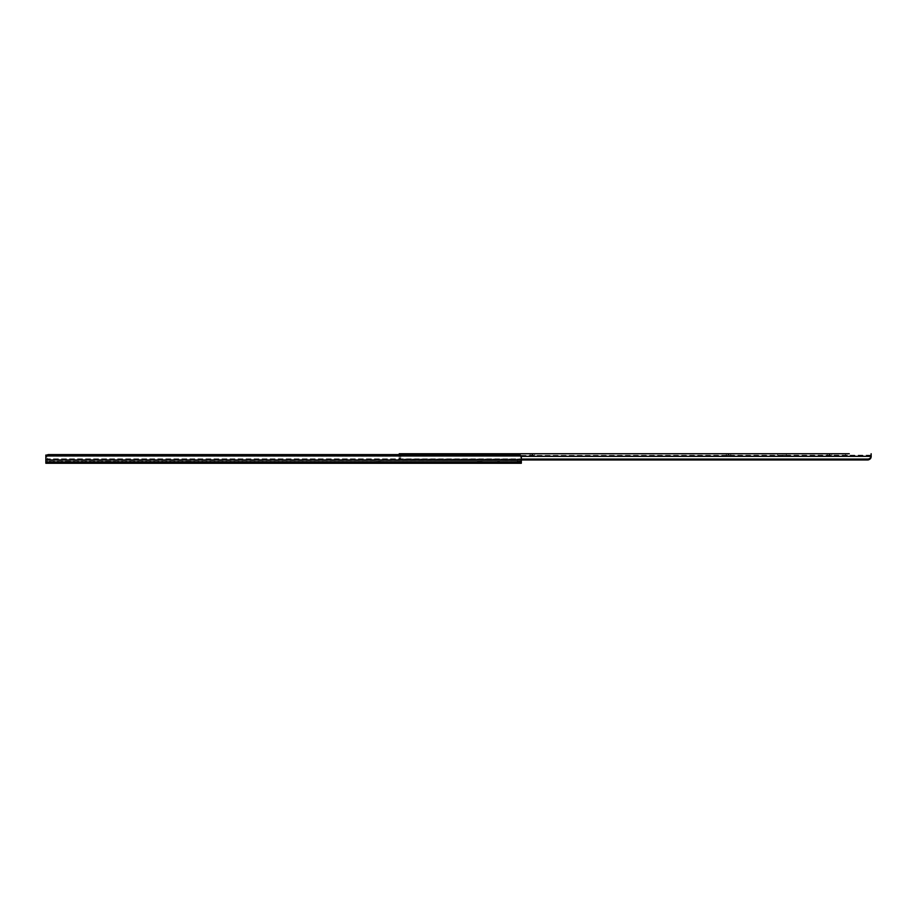 <?xml version="1.0" encoding="UTF-8"?>
<svg xmlns="http://www.w3.org/2000/svg" width="917" height="917" viewBox="0 0 917 917"><rect width="100%" height="100%" fill="white"/><g stroke="black" fill="none" stroke-linecap="round" stroke-linejoin="round"><path stroke-width="0.69" stroke-dasharray="4.58 3.44" d="M111.232 461.595L106.888 461.595L111.232 461.595M106.888 461.595L106.888 463.257L115.565 463.257L115.565 461.595M497.553 461.595L499.456 461.595L497.553 461.595M499.456 461.595L499.456 463.257L495.65 463.257L495.65 461.595M190.747 461.595L190.747 463.257L188.845 463.257L188.845 461.595L190.747 461.595L188.134 461.595L188.845 461.595L188.845 463.257L186.231 463.257L186.231 461.595L188.134 461.595L186.231 461.595M71.881 461.595L71.881 463.257L69.979 463.257L69.979 461.595L71.881 461.595L69.268 461.595L69.979 461.595L69.979 463.257L67.365 463.257L67.365 461.595L69.268 461.595L67.365 461.595M89.717 461.595L89.717 463.257L87.814 463.257L87.814 461.595L89.717 461.595L87.092 461.595L87.814 461.595L87.814 463.257L85.201 463.257L85.201 461.595L87.092 461.595L85.201 461.595M380.933 461.595L380.933 463.257L379.042 463.257L379.042 461.595L380.933 461.595L378.32 461.595L379.042 461.595L379.042 463.257L376.417 463.257L376.417 461.595L378.32 461.595L376.417 461.595M481.975 461.595L481.975 463.257L480.072 463.257L480.072 461.595L481.975 461.595L479.362 461.595L480.072 461.595L480.072 463.257L477.459 463.257L477.459 461.595L479.362 461.595L477.459 461.595M47.008 455.05L45.85 455.05L45.85 461.595L47.512 461.595L47.512 456.483L47.512 461.595L45.85 461.595L45.85 459.956L45.85 463.257L517.165 463.257L517.165 461.595L521.326 461.595L521.326 459.096L521.326 463.257L521.326 457.205L521.326 459.096L520.329 455.164A2.969 2.281 0 0 0 518.346 454.58L518.346 455.646A2.969 2.281 180 0 1 520.409 456.288L521.326 458.878L520.409 456.288A2.969 2.281 180 0 0 518.346 455.646L518.346 454.58L399.239 454.58L399.239 456.334L870.863 456.334C870.634 458.099 869.534 459.016 867.585 459.073L867.585 459.967L521.326 459.967M48.819 455.646L518.346 455.646L48.819 455.646A2.969 2.281 180 0 0 46.756 456.288L520.409 456.288L46.756 456.288A2.969 2.281 180 0 1 48.819 455.646L48.819 454.58L48.819 455.646M46.687 456.334L45.85 458.878L46.687 456.334L520.489 456.334L46.687 456.334M45.85 461.171L45.85 458.878L45.85 461.171L521.326 461.171L45.85 461.171M45.85 461.595L521.326 461.113L45.85 461.595M517.165 463.257L517.165 461.595L521.326 461.595L517.165 461.595L517.165 459.451L517.165 461.595L521.326 461.595L521.326 463.257M521.326 459.956L45.85 459.956L46.836 455.164L520.329 455.164M46.836 455.164A2.969 2.281 0 0 1 48.819 454.58M45.85 459.096L45.85 457.205L45.85 459.096M45.85 456.483L47.512 456.483L47.512 455.05L47.512 456.483L45.93 456.483M517.165 459.451L521.326 459.451L517.165 459.451M517.165 461.113L521.326 461.113L517.165 461.113M781.995 453.743L786.339 453.743L781.995 453.743M781.995 455.176L786.339 455.176L781.995 455.176M847.377 453.743L845.474 453.743L847.377 453.743M847.377 455.176L845.474 455.176L847.377 455.176M521.211 456.334L399.239 456.334L399.239 457.743L400.672 459.073L399.239 459.451L399.239 458.5L399.239 459.451L400.672 459.451L399.239 459.451L400.672 459.451L399.239 457.743L399.239 453.743M870.863 456.334L871.116 454.981M417.189 455.176L417.189 453.743L421.705 453.743L419.092 453.743L421.705 453.743L421.705 455.176L417.189 455.176L421.705 455.176M435.025 455.176L435.025 453.743L439.541 453.743L436.928 453.743L439.541 453.743L439.541 455.176L435.025 455.176L439.541 455.176M530.118 455.176L530.118 453.743L534.634 453.743L532.02 453.743L534.634 453.743L534.634 455.176L530.118 455.176L534.634 455.176M726.253 455.176L726.253 453.743L730.769 453.743L728.155 453.743L730.769 453.743L730.769 455.176L726.253 455.176L730.769 455.176M777.662 455.176L777.662 453.743L786.339 453.743L786.339 455.176M827.283 455.176L827.283 453.743L831.799 453.743L829.186 453.743L831.799 453.743L831.799 455.176L827.283 455.176L831.799 455.176M845.474 455.176L845.474 453.743L849.28 453.743L849.28 455.176M521.326 459.073L399.239 459.096L399.239 455.176L399.239 459.096L400.672 459.096L400.672 459.967L399.239 458.741L399.239 455.176L400.672 455.176L399.239 455.176L399.239 458.741L400.672 459.967L400.672 455.176L400.672 459.096L867.585 459.073M868.388 459.91L869.247 459.658M869.763 459.383L870.508 458.649M871.15 455.52L399.239 455.52L871.15 455.176M399.239 458.741L399.239 457.743L399.239 458.741M400.672 459.451L400.672 458.5L400.672 459.451M45.85 458.878L521.326 458.878L45.85 458.878M45.85 462.237L521.326 462.237M479.362 463.257L479.362 461.595L479.362 463.257M378.32 463.257L378.32 461.595L378.32 463.257M87.092 463.257L87.092 461.595L87.092 463.257M69.268 463.257L69.268 461.595L69.268 463.257M188.134 463.257L188.134 461.595L188.134 463.257M517.165 461.285L521.326 461.285L517.165 461.285M829.908 455.176L829.908 453.743L829.908 455.176M829.186 455.176L829.186 453.743L829.186 455.176M532.731 455.176L532.731 453.743L532.731 455.176M532.02 455.176L532.02 453.743L532.02 455.176M437.638 455.176L437.638 453.743L437.638 455.176M436.928 455.176L436.928 453.743L436.928 455.176M419.814 455.176L419.814 453.743L419.814 455.176M419.092 455.176L419.092 453.743L419.092 455.176M728.866 455.176L728.866 453.743L728.866 455.176M728.155 455.176L728.155 453.743L728.155 455.176M400.672 458.5L399.239 458.5"/><path stroke-width="1.38" d="M115.565 463.257L106.888 463.257M495.65 463.257L499.456 463.257M186.231 463.257L190.747 463.257M67.365 463.257L71.881 463.257M85.201 463.257L89.717 463.257M376.417 463.257L380.933 463.257M477.459 463.257L481.975 463.257M46.836 455.164L45.85 457.205L45.85 463.257L521.326 463.257L521.326 457.205L520.329 455.164A2.969 2.281 0 0 0 518.346 454.58L48.819 454.58A2.969 2.281 0 0 0 46.836 455.164L520.329 455.164M48.819 454.58L399.239 454.58L399.239 453.743L417.189 453.743M517.165 463.257L521.326 463.257M521.326 459.956L45.85 459.956L45.85 455.05L47.008 455.05M521.211 456.334L870.863 456.334L871.15 453.743L871.15 455.497C871.425 458.133 870.233 459.623 867.585 459.967L868.388 459.91M421.705 453.743L435.025 453.743M439.541 453.743L530.118 453.743M534.634 453.743L726.253 453.743M730.769 453.743L777.662 453.743M786.339 453.743L827.283 453.743M831.799 453.743L845.474 453.743M849.28 453.743L399.239 453.743M870.508 458.649L871.15 455.52M521.326 459.967L867.585 459.967L867.585 459.073C869.534 459.016 870.634 458.11 870.863 456.334M521.326 459.073L867.585 459.073M871.15 455.176L871.15 454.557M45.85 462.237L521.326 462.237"/></g></svg>

